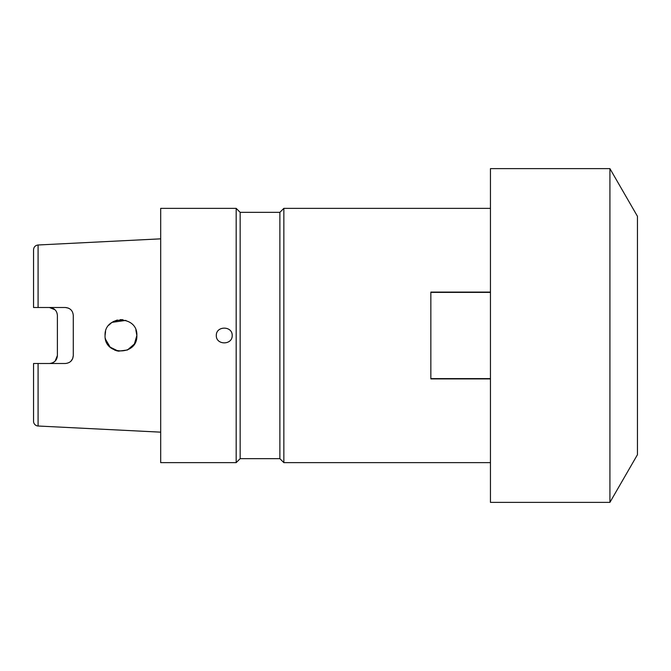 <?xml version="1.0" encoding="UTF-8"?>
<svg xmlns="http://www.w3.org/2000/svg" width="671" height="671" viewBox="0 0 671 671"><rect width="100%" height="100%" fill="white"/><g stroke="black" fill="none" stroke-linecap="round" stroke-linejoin="round"><path stroke-width="1.01" d="M279.874 458.662L283.85 462.638L283.85 208.362L279.874 212.338L279.874 458.662L240.151 458.662L240.151 212.338L236.175 208.362L160.688 208.362L160.688 462.638L236.175 462.638L236.175 208.362M240.151 458.662L236.175 462.638M609.922 502.369L609.922 168.631L490.451 168.631L490.451 502.369L609.922 502.369L637.45 454.695L637.45 216.305L609.922 168.631M216.305 335.5C216.062 325.678 232.468 325.703 232.2 335.5C232.468 345.313 216.028 345.305 216.305 335.5M38.079 426.01A4.764 4.764 0 0 1 33.55 421.254L33.55 363.506L38.079 363.506L38.079 426.01L160.688 432.158M68.442 308.123L65.33 307.494C70.203 307.997 72.854 310.648 73.282 315.437L73.282 355.563C72.862 360.344 70.212 362.994 65.33 363.506L33.55 363.506L33.55 421.254M136.439 331.902L136.85 335.5C137.865 315.035 104.139 314.959 105.062 335.5L105.322 332.64M108.912 325.133L111.596 322.659M112.023 322.357L125.88 320.394M122.927 319.731L120.252 319.622M117.358 320.025L113.231 321.61M105.573 331.516L105.062 335.5C104.131 356.049 137.857 355.965 136.85 335.5L136.389 331.7M135.869 330.006L136.85 335.5L134.41 343.963L127.49 349.985L118.39 351.185L110.161 347.159L105.515 339.266M136.079 340.39L136.85 335.5M65.33 307.494L38.079 307.494L38.079 244.99L160.688 238.842M55.022 309.784L49.444 307.494C54.359 308.048 57.01 310.69 57.387 315.437L57.387 355.563C57.018 360.302 54.368 362.952 49.444 363.506M490.451 378.905L430.849 378.905L430.849 292.095L490.451 292.095M70.916 361.216L72.678 358.599M72.703 358.549L73.282 355.563M38.079 307.494L33.55 307.494L33.55 249.746C33.802 246.962 35.311 245.376 38.079 244.99M52.548 362.877L54.863 361.375M55.114 361.132L57.387 355.563M117.341 350.975L114.565 350.052M112.057 348.668L109.834 346.848M109.029 346.001L106.588 342.285M106.11 341.162L105.322 338.343M33.55 363.506L38.079 363.506M490.451 292.397L430.849 292.397M490.451 378.603L430.849 378.603M490.451 462.638L283.85 462.638M490.451 208.362L283.85 208.362M279.874 212.338L240.151 212.338"/></g></svg>
